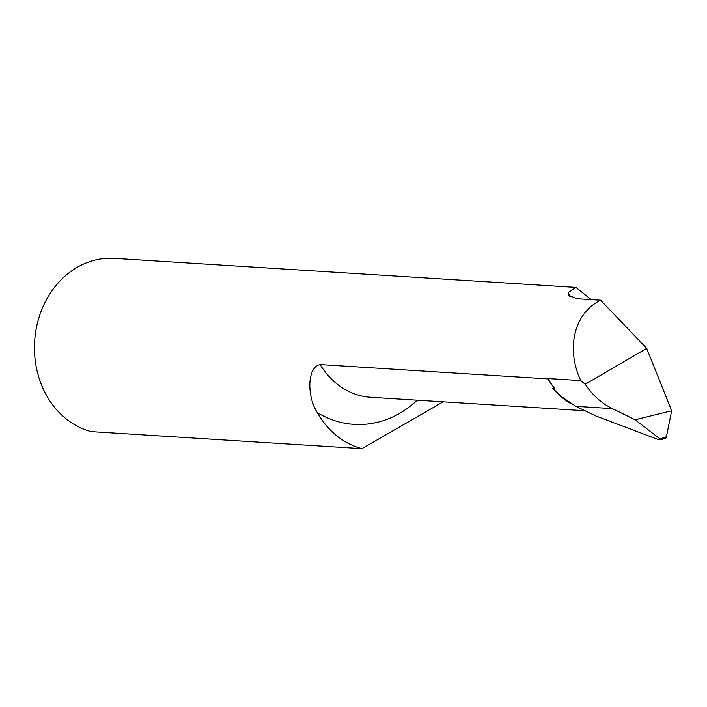 <?xml version="1.0" encoding="UTF-8"?>
<svg xmlns="http://www.w3.org/2000/svg" width="707" height="707" viewBox="0 0 707 707"><rect width="100%" height="100%" fill="white"/><g stroke="black" fill="none" stroke-linecap="round" stroke-linejoin="round"><path stroke-width="1.06" d="M635.151 419.764L660.02 438.932L666.427 436.785A7.026 3.261 -120 0 1 665.172 438.393L660.435 439.789L660.02 438.932C661.257 440.152 659.878 440.063 655.875 438.667L595.948 415.99L575.834 406.339L612.403 408.637C601.471 403.22 592.413 395.089 585.237 384.255L646.693 348.374L671.65 410.767L635.151 419.764L612.403 408.637M417.236 400.189A108.286 91.636 -86.4 0 1 317.355 412.632A87.774 74.27 93.6 0 0 361.913 448.645L443.174 401.823M361.913 448.645L91.176 431.606A87.774 74.27 93.6 0 1 35.35 334.102A87.774 74.27 93.6 0 1 114.287 258.355L575.913 287.413L591.229 299.627M317.355 412.632C306.971 397.007 306.82 367.269 320.13 364.565L547.925 378.899A87.774 74.27 -86.4 0 1 547.925 378.554L580.783 380.613C565.591 348.339 574.296 312.98 600.579 300.21L577.036 298.734L568.066 295.005L568.269 292.601L575.913 287.413M570.814 403.582A80.2 67.863 -86.4 0 1 552.803 388.284L554.677 388.399A80.2 67.863 -86.4 0 1 547.925 378.554M547.925 378.899A80.2 67.863 93.6 0 0 554.677 388.399M646.693 348.374L600.579 300.21M666.427 436.785L671.65 410.767M585.237 384.255L580.783 380.613M552.803 388.284L560.89 396.265L575.834 406.339M320.13 364.565A80.2 67.863 93.6 0 0 370.733 397.263L585.166 410.758M568.269 292.601L570.045 297.046"/></g></svg>
